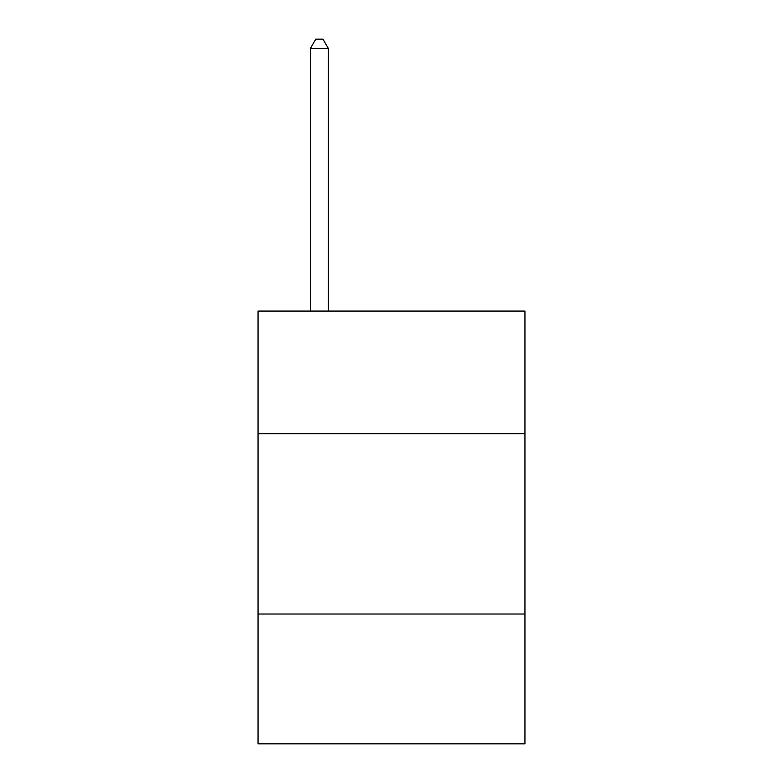 <?xml version="1.0" encoding="UTF-8"?>
<svg xmlns="http://www.w3.org/2000/svg" width="783" height="783" viewBox="0 0 783 783"><rect width="100%" height="100%" fill="white"/><g stroke="black" fill="none" stroke-linecap="round" stroke-linejoin="round"><path stroke-width="1.17" d="M524.943 433.694L524.943 311.076L258.057 311.076L258.057 433.694L524.943 433.694L524.943 743.85L258.057 743.85L258.057 433.694M524.943 614.019L258.057 614.019M328.39 311.076L328.39 48.526L310.352 48.526L310.352 311.076M310.352 48.526L315.764 39.15L322.978 39.15L328.39 48.526"/></g></svg>
